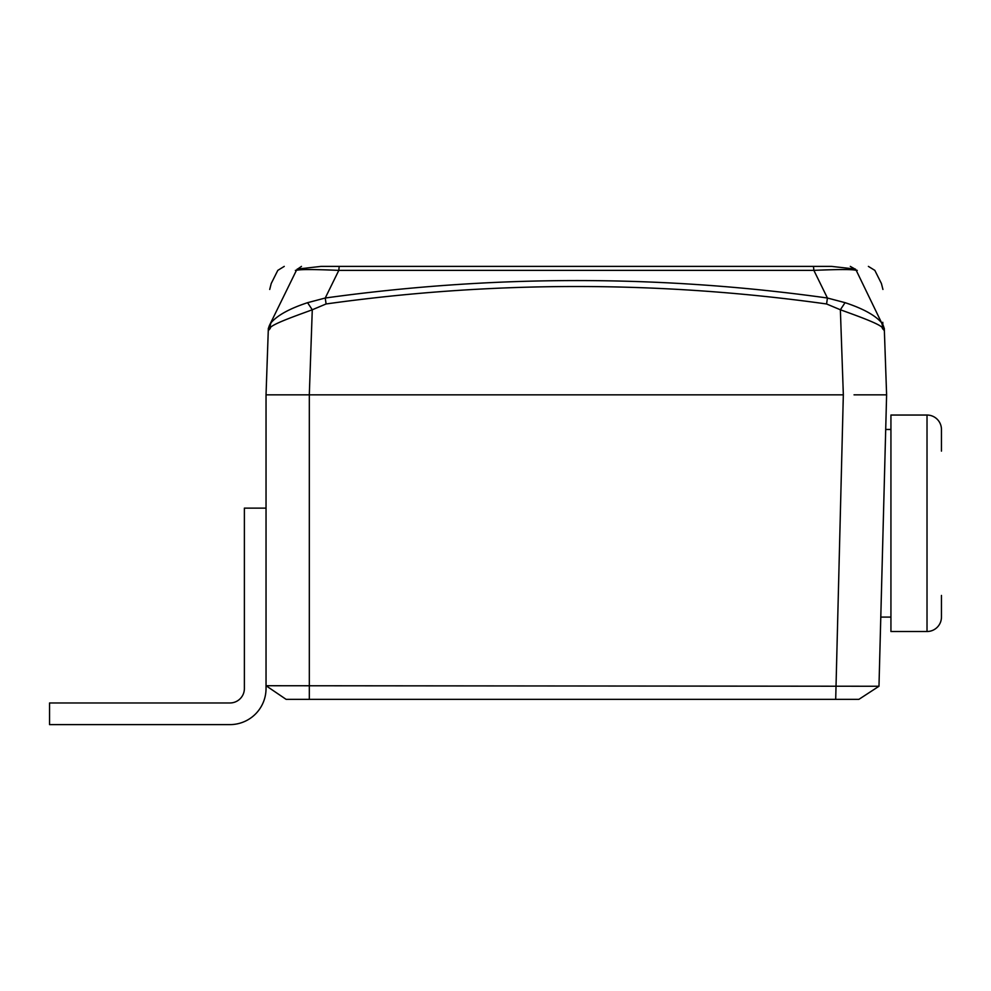 <?xml version="1.0" encoding="UTF-8"?>
<svg xmlns="http://www.w3.org/2000/svg" width="991" height="991" viewBox="0 0 991 991"><rect width="100%" height="100%" fill="white"/><g stroke="black" fill="none" stroke-linecap="round" stroke-linejoin="round"><path stroke-width="1.49" d="M762.723 266.393L769.425 266.393M884.282 328.244L884.368 330.647L882.374 328.43C883.91 325.11 852.21 314.097 840.368 309.762L826.581 303.977C659.746 280.701 492.923 280.688 326.089 303.964L312.276 309.774C300.669 314.135 268.623 325.085 270.258 328.442L268.276 330.66A14.431 14.394 2 0 1 269.8 324.701L296.408 270.382A7.222 7.21 -90 0 1 297.238 269.094L321.01 266.393L831.536 266.393L855.394 269.081A7.222 7.21 90 0 1 856.236 270.382L881.495 322.595L882.845 324.689L882.77 322.298M301.475 266.393L297.176 269.329M321.01 266.393L339.195 266.393L338.811 270.382L325.246 298.018C493.679 274.742 661.071 274.742 827.423 298.018L813.871 270.37L338.811 270.382C313.503 269.292 299.369 269.292 296.408 270.382L295.38 270.382M857.265 270.382L856.236 270.382C853.276 269.292 839.154 269.292 813.871 270.37L813.475 266.393L831.536 266.393M880.788 617.083L886.611 394.839L878.98 686.255L880.788 617.083L890.934 617.083M882.845 324.689A14.431 14.394 -2 0 1 884.368 330.647L886.611 394.839L854.031 394.839M298.613 394.839L266.034 394.839L268.35 328.244M270.258 328.442A14.431 11.917 -150.7 0 1 271.138 322.62C277.666 315.15 289.806 308.511 307.569 302.689L312.276 309.774L309.303 394.839L266.034 394.839L843.341 394.839L840.368 309.762L845.063 302.664C862.827 308.511 874.979 315.15 881.495 322.595A14.431 11.917 -29.3 0 1 882.374 328.43M266.034 394.839L266.034 685.722L878.98 686.255L858.9 699.349L286.114 699.349L266.034 685.722L266.034 688.534A36.085 36.085 0 0 1 229.949 724.607L49.55 724.607L49.55 702.966L229.949 702.966A14.431 14.431 0 0 0 244.381 688.534A14.431 14.431 0 0 1 229.949 702.966M794.856 266.393L784.637 266.393M826.581 303.977L827.423 298.018L845.063 302.664M307.569 302.689L325.246 298.018L326.089 303.964M855.468 269.329L850.303 266.393M843.329 394.839L835.698 699.349M244.381 688.534L244.381 508.123L266.034 508.123M286.114 699.349L266.034 685.735L266.034 688.534M49.55 724.607L125.324 724.607M175.828 724.607L229.949 724.607M941.45 595.442L941.45 617.083A14.431 14.431 0 0 1 927.019 631.515L927.019 415.043A14.431 14.431 0 0 1 941.45 429.475L941.45 451.116M941.45 429.475A14.431 14.431 0 0 0 927.019 415.043A14.431 14.431 0 0 1 941.45 429.475A14.431 14.431 0 0 0 927.019 415.043A14.431 14.431 0 0 1 941.45 429.475A14.431 14.431 0 0 0 927.019 415.043L890.934 415.043L890.934 631.515L927.019 631.515A14.431 14.431 0 0 0 941.45 617.083A14.431 14.431 0 0 1 927.019 631.515A14.431 14.431 0 0 0 941.45 617.083A14.431 14.431 0 0 1 927.019 631.515A14.431 14.431 0 0 0 941.45 617.083M890.934 429.475L885.706 429.475M309.328 394.839L309.328 699.349M868.376 266.393L874.83 270.37L881.408 283.5L882.931 289.459M269.713 289.459L271.224 283.5L277.802 270.37L284.256 266.393M858.9 699.349L878.967 686.255"/></g></svg>
